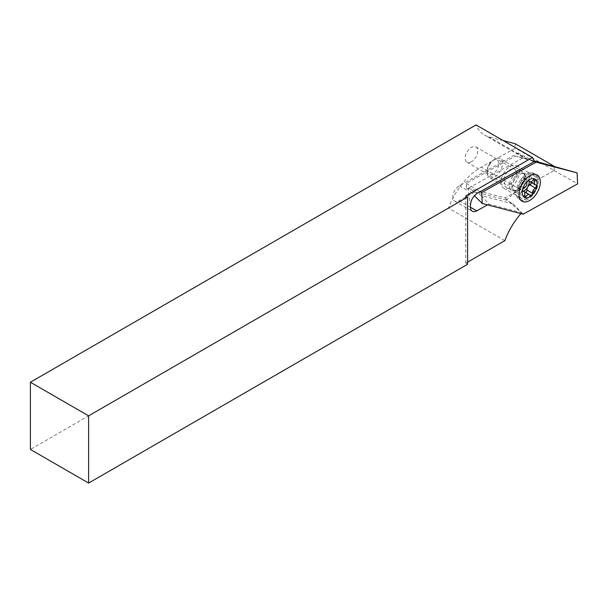 <?xml version="1.0" encoding="UTF-8"?>
<svg xmlns="http://www.w3.org/2000/svg" width="608" height="608" viewBox="0 0 608 608"><rect width="100%" height="100%" fill="white"/><g stroke="black" fill="none" stroke-linecap="round" stroke-linejoin="round"><path stroke-width="0.46" stroke-dasharray="3.04 2.28" d="M510.211 184.194A8.862 5.115 -60 0 1 505.78 184.627A8.862 5.115 -60 0 1 504.42 177.528A8.862 5.115 -60 0 1 510.211 169.723A8.862 5.115 -60 0 1 514.642 169.282A8.862 5.115 -60 0 1 515.994 176.381A8.862 5.115 -60 0 1 510.211 184.194M471.428 161.796A8.862 5.115 -60 0 1 466.997 162.237A8.862 5.115 -60 0 1 465.637 155.139A8.862 5.115 -60 0 1 471.428 147.334A8.862 5.115 -60 0 1 475.859 146.893A8.862 5.115 -60 0 1 477.212 153.991A8.862 5.115 -60 0 1 471.428 161.796M504.853 240.639L448.461 208.088A51.862 29.944 -60 0 1 480.639 167.474A51.862 29.944 -60 0 1 481.285 167.116L515.386 148.116L515.181 143.724M506.441 200.108L474.992 191.877L481.597 195.692L513.053 203.923L506.441 200.108A51.862 29.944 -60 0 1 519.422 189.871A51.862 29.944 -60 0 1 520.068 189.506L554.169 170.506L515.386 148.116M513.053 203.923L521.74 212.716A51.862 29.944 120 0 0 520.95 213.598M503.166 140.585L488.786 136.823A51.862 29.944 -60 0 1 484.416 135.037A51.862 29.944 -60 0 1 476.056 124.929M554.169 170.506L553.964 166.121L527.569 159.212A51.862 29.944 -60 0 1 523.199 157.426A51.862 29.944 -60 0 1 518.122 153.018L534.462 161.416M470.463 206.135L468.335 190.973L468.441 188.199L477.614 193.093M468.738 188.039L524.727 156.834M481.597 195.692L488.87 204.113L521.74 212.716M474.992 191.877L459.108 200.724A9.074 5.236 -60 0 1 454.685 201.111A9.074 5.236 -60 0 1 453.317 193.762A9.074 5.236 -60 0 1 459.336 185.774L518.122 153.018M487.54 204.858L488.87 204.113M467.582 262.162L465.743 263.218L467.582 264.275M448.461 208.088L30.4 449.456M465.743 263.218L465.743 195.989M529.142 181.313A7.129 4.119 120 0 0 525.745 178.554A7.129 4.119 120 0 0 520.57 182.955A7.129 4.119 120 0 0 519.361 189.605A7.129 4.119 120 0 0 523.42 191.186M531.263 182.514A1.725 0.996 120 0 0 530.913 181.906A1.725 0.996 120 0 0 530.564 181.83A3.891 2.242 -60 0 1 529.758 181.648A3.891 2.242 -60 0 1 529.462 177.749A1.725 0.996 120 0 0 529.325 176.016A1.725 0.996 120 0 0 527.752 176.768A3.891 2.242 -60 0 1 524.21 178.471A3.891 2.242 -60 0 1 523.663 177.878A1.725 0.996 120 0 0 523.42 177.612A1.725 0.996 120 0 0 522.029 178.129A1.725 0.996 120 0 0 521.337 179.945A3.891 2.242 -60 0 1 520.547 182.94A3.891 2.242 -60 0 1 518.35 185.128A1.725 0.996 120 0 0 517.134 186.641A1.725 0.996 120 0 0 517.378 188.1A1.725 0.996 120 0 0 517.727 188.176A3.891 2.242 -60 0 1 518.533 188.358A3.891 2.242 -60 0 1 518.829 192.257A1.725 0.996 120 0 0 518.966 193.99A1.725 0.996 120 0 0 520.539 193.238A3.891 2.242 -60 0 1 523.86 191.436M488.862 164.646A8.216 4.742 -60 0 1 492.974 160.299A8.216 4.742 -60 0 1 498.332 161.34A8.216 4.742 -60 0 1 497.086 169.358A8.216 4.742 -60 0 1 490.755 174.481A8.216 4.742 -60 0 1 487.168 170.354A8.216 4.742 -60 0 1 488.862 164.646M489.394 164.966A10.807 6.24 -60 0 1 494.806 159.243A10.807 6.24 -60 0 1 500.209 158.703A10.807 6.24 -60 0 1 500.217 171.167A10.807 6.24 -60 0 1 489.402 177.422A10.807 6.24 -60 0 1 487.168 172.474A10.807 6.24 -60 0 1 489.394 164.966M511.738 177.863A10.807 6.24 -60 0 1 522.553 171.608A10.807 6.24 -60 0 1 524.408 174.017A10.807 6.24 -60 0 1 522.568 184.064A10.807 6.24 -60 0 1 514.763 190.722A10.807 6.24 -60 0 1 511.754 190.319A10.807 6.24 -60 0 1 511.738 177.863M519.118 182.134A14.911 8.611 -60 0 1 530.776 172.824A14.911 8.611 -60 0 1 534.044 173.5A14.911 8.611 -60 0 1 534.06 190.692A14.911 8.611 -60 0 1 519.133 199.325A14.911 8.611 -60 0 1 516.914 196.832A14.911 8.611 -60 0 1 519.118 182.134M520.41 182.879A14.911 8.611 -60 0 1 535.336 174.245A14.911 8.611 -60 0 1 535.352 191.436A14.911 8.611 -60 0 1 520.425 200.07A14.911 8.611 -60 0 1 520.41 182.879M524.081 191.535A3.891 2.242 -60 0 1 524.628 192.128A1.725 0.996 120 0 0 524.871 192.394A1.725 0.996 120 0 0 525.563 192.394M537.297 182.187A12.966 7.486 120 0 0 534.614 176.062A12.966 7.486 120 0 0 528.132 176.708A12.966 7.486 120 0 0 518.966 192.402A12.966 7.486 120 0 0 518.966 192.584A12.966 7.486 120 0 0 521.649 198.52A12.966 7.486 120 0 0 531.567 195.13A12.966 7.486 120 0 0 537.297 182.187M519.392 171.844A12.966 7.486 120 0 0 516.709 165.726A12.966 7.486 120 0 0 506.791 169.123A12.966 7.486 120 0 0 501.053 182.058A12.966 7.486 120 0 0 503.736 188.184A12.966 7.486 120 0 0 513.654 184.786A12.966 7.486 120 0 0 519.392 171.844M553.972 166.09L554.177 170.514L505.02 197.896L466.473 187.811L466.268 183.396L515.424 156.005L534.143 160.907M515.424 156.005L534.166 161.584M554.177 170.514L577.6 183.874M505.02 197.896L523.199 214.183M466.473 187.811L474.384 195.67M466.268 183.396L480.259 191.619M520.068 189.506L481.285 167.116M527.569 159.212L488.786 136.823M459.336 185.774L468.335 190.973M459.108 200.724L470.41 207.244M513.395 178.82A9.781 5.647 -60 0 1 524.864 175.332A9.781 5.647 -60 0 1 523.192 184.429A9.781 5.647 -60 0 1 516.131 190.456A9.781 5.647 -60 0 1 513.395 178.82M530.564 181.83L536.066 185.007M518.35 185.128L523.853 188.305M524.377 185.113A9.705 5.601 -60 0 1 513.22 189.111A9.705 5.601 -60 0 1 514.657 179.542A9.705 5.601 -60 0 1 522.242 173.485A9.705 5.601 -60 0 1 524.377 185.113M518.829 192.257L520.539 193.238M517.727 188.176L522.629 191.003M521.337 179.945L526.832 183.122M523.663 177.878L528.565 180.705M527.752 176.768L529.462 177.749M524.628 192.128L530.13 195.305M466.997 162.237L505.78 184.627M523.199 157.426L484.416 135.037M454.685 201.111L472.287 211.272M475.859 146.893L514.642 169.282M524.408 174.017L524.864 175.332L523.701 173.766L522.242 173.485L530.776 172.824M514.763 190.722L516.131 190.456L514.201 190.236L513.22 189.111L516.914 196.832M530.913 181.906L536.416 185.083M492.974 160.299L494.806 159.243M522.553 171.608L500.209 158.703M535.336 174.245L534.044 173.5M520.425 200.07L519.133 199.325M511.754 190.319L489.402 177.422M487.168 170.354L487.168 172.474M518.966 193.99L524.468 197.167M518.533 188.358L522.53 190.669M517.378 188.1L522.872 191.269M523.42 177.612L528.914 180.789M524.21 178.471L528.23 180.789M529.325 176.016L534.827 179.193M524.871 192.394L530.374 195.571M528.132 176.708L529.659 175.826M516.709 165.726L534.614 176.062M503.736 188.184L521.649 198.52M518.966 192.584L518.966 194.355"/><path stroke-width="0.91" d="M520.95 213.598A51.862 29.944 120 0 0 504.853 240.639L467.582 262.162M467.582 197.053L465.743 195.989L532.441 157.487L476.056 124.929L30.4 382.227L88.616 415.842L467.582 197.053L467.582 264.275L88.616 483.071L88.616 415.842M532.441 157.487A51.862 29.944 120 0 0 534.462 161.416L477.614 193.093C472.826 196.354 470.44 200.701 470.463 206.135A9.074 5.236 120 0 0 472.287 211.272A9.074 5.236 120 0 0 476.71 210.885L487.54 204.858M88.616 483.071L30.4 449.456L30.4 382.227M553.873 166.068L515.181 143.724L503.166 140.585M523.42 191.186A7.129 4.119 120 0 0 527.721 187.051A7.129 4.119 120 0 0 529.142 181.313M532.106 194.568A1.725 0.996 120 0 0 532.456 193.238A3.891 2.242 -60 0 1 535.443 188.047A1.725 0.996 120 0 0 536.423 187.074A1.725 0.996 120 0 0 536.416 185.083A1.725 0.996 120 0 0 536.066 185.007A3.891 2.242 -60 0 1 535.26 184.824A3.891 2.242 -60 0 1 534.956 180.926A1.725 0.996 120 0 0 534.827 179.193A1.725 0.996 120 0 0 533.254 179.945A3.891 2.242 -60 0 1 529.712 181.648A3.891 2.242 -60 0 1 529.165 181.055A1.725 0.996 120 0 0 528.914 180.789A1.725 0.996 120 0 0 527.531 181.306A1.725 0.996 120 0 0 526.832 183.122A3.891 2.242 -60 0 1 526.049 186.116A3.891 2.242 -60 0 1 523.853 188.305A1.725 0.996 120 0 0 522.629 189.818A1.725 0.996 120 0 0 522.872 191.269A1.725 0.996 120 0 0 523.23 191.353A3.891 2.242 -60 0 1 524.028 191.535A3.891 2.242 -60 0 1 524.332 195.434A1.725 0.996 120 0 0 524.468 197.167A1.725 0.996 120 0 0 526.042 196.414A3.891 2.242 -60 0 1 529.576 194.712A3.891 2.242 -60 0 1 530.13 195.305A1.725 0.996 120 0 0 530.374 195.571A1.725 0.996 120 0 0 532.106 194.568M525.563 192.394A1.725 0.996 120 0 0 526.604 191.391A1.725 0.996 120 0 0 526.954 190.061A3.891 2.242 -60 0 1 529.94 184.878A1.725 0.996 120 0 0 530.921 183.897A1.725 0.996 120 0 0 531.263 182.514M524.339 185.136A10.587 6.11 -60 0 1 534.934 179.003A10.587 6.11 -60 0 1 534.949 191.216A10.587 6.11 -60 0 1 524.362 197.357A10.587 6.11 -60 0 1 524.339 185.136M523.86 191.436A3.891 2.242 -60 0 1 524.081 191.535L529.576 194.712M518.966 194.134A15.124 8.732 -60 0 1 529.659 175.826A15.124 8.732 -60 0 1 540.352 182.218A15.124 8.732 -60 0 1 529.568 200.579A15.124 8.732 -60 0 1 518.966 194.355A15.124 8.732 -60 0 1 518.966 194.134M536.119 162.169L577.091 172.885L577.6 183.874L523.199 214.183L482.228 203.467L481.718 192.478L536.119 162.169L534.166 161.584M534.143 160.907L577.091 172.885M474.384 195.67L482.228 203.467M480.259 191.619L481.718 192.478M470.41 207.244L476.71 210.885M526.954 190.061L532.456 193.238M524.339 195.426L526.042 196.414M522.629 191.003L523.23 191.353M528.565 180.705L529.165 181.055M533.254 179.938L534.956 180.926M529.94 184.878L535.443 188.047M522.53 190.669L524.028 191.535M528.23 180.789L529.712 181.648M529.933 181.746L535.26 184.824"/></g></svg>
